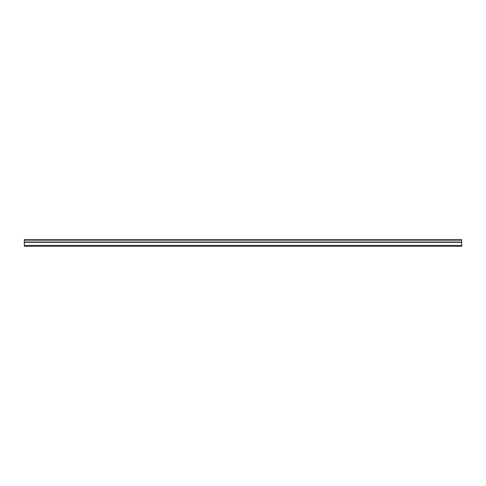 <?xml version="1.0" encoding="UTF-8"?>
<svg xmlns="http://www.w3.org/2000/svg" width="486" height="486" viewBox="0 0 486 486"><rect width="100%" height="100%" fill="white"/><g stroke="black" fill="none" stroke-linecap="round" stroke-linejoin="round"><path stroke-width="0.73" d="M461.7 240.151L461.7 239.72L24.3 239.72L24.3 246.28L461.7 246.28L461.7 240.151L24.3 240.151M24.3 242.332L461.7 242.332M461.7 242.034L24.3 242.034M461.7 245.406L24.3 245.406"/></g></svg>
